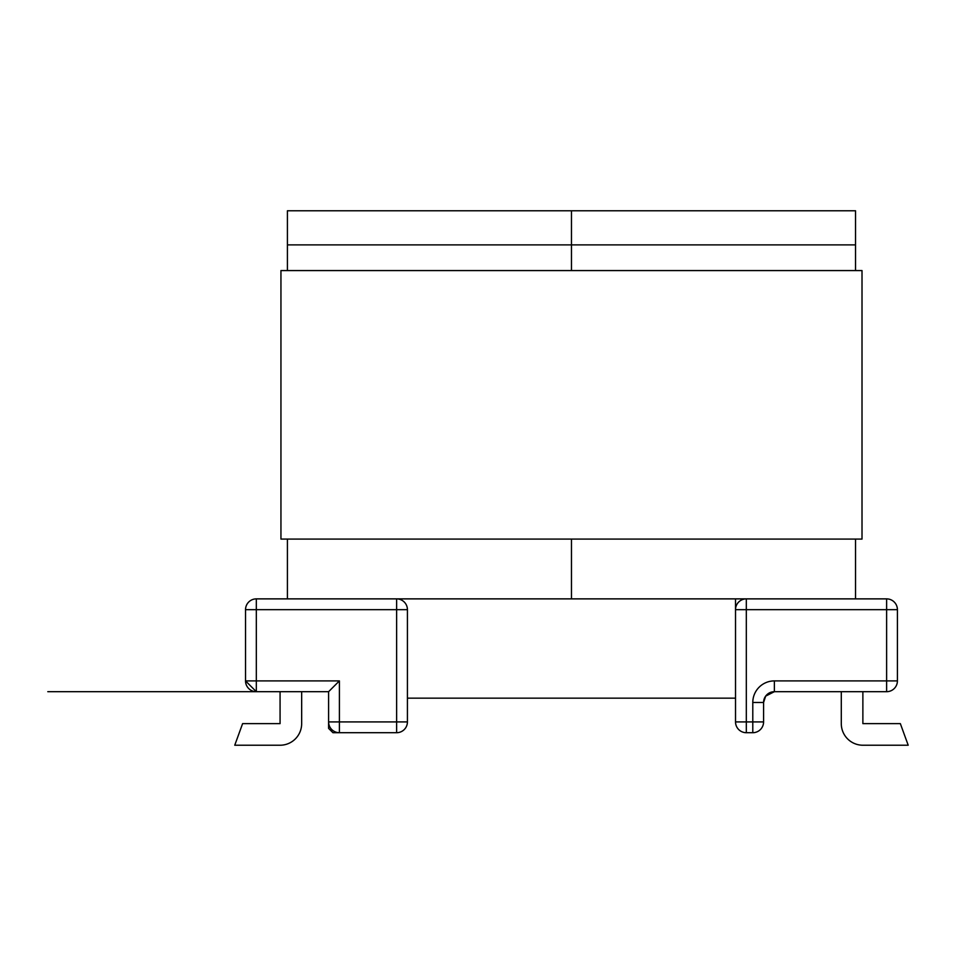 <?xml version="1.0" encoding="UTF-8"?>
<svg xmlns="http://www.w3.org/2000/svg" width="956" height="956" viewBox="0 0 956 956"><rect width="100%" height="100%" fill="white"/><g stroke="black" fill="none" stroke-linecap="round" stroke-linejoin="round"><path stroke-width="1.43" d="M329.163 725.317L328.601 728.376L328.601 691.69L256.327 691.69L245.537 680.899L245.537 609.665A10.791 10.791 0 0 1 256.327 598.874L396.632 598.874A10.791 10.791 0 0 1 407.423 609.665L407.423 721.911L396.632 721.911L396.632 609.665L256.327 609.665L256.327 680.899L339.404 680.899L339.404 721.911L396.632 721.911L396.632 732.702L332.939 732.702L339.404 732.702L339.404 721.911L328.601 721.911A10.791 10.791 0 0 0 339.404 732.702M280.945 539.088L280.945 270.572L862.013 270.572L862.013 539.088L280.945 539.088M855.536 598.874L855.536 539.088M855.536 270.572L855.536 244.879L571.473 244.879L571.473 210.774L855.536 210.774L855.536 244.879M396.632 598.874L396.632 609.665L407.423 609.665A10.791 10.791 0 0 0 396.632 598.874L571.473 598.874L571.473 539.088L571.473 598.874L886.618 598.874A10.791 10.791 0 0 1 897.409 609.665L886.618 609.665L886.618 680.899L897.409 680.899L897.409 609.665A10.791 10.791 0 0 0 886.618 598.874L886.618 609.665L746.313 609.665L746.313 721.911L752.79 721.911L752.79 702.481A21.582 21.582 0 0 1 774.372 680.899L886.618 680.899L886.618 691.69L774.372 691.69L765.66 696.123L774.372 691.69A10.791 10.791 0 0 0 763.581 702.481L763.581 721.911A10.791 10.791 0 0 1 752.79 732.702L746.313 732.702A10.791 10.791 0 0 1 735.523 721.911L735.523 609.665A10.791 10.791 0 0 1 746.313 598.874A10.791 10.791 0 0 0 735.523 609.665L735.523 598.874M571.473 270.572L571.473 244.879L571.473 270.572M280.072 691.69L280.072 723.632L242.609 723.632L234.746 745.226L280.072 745.226A21.582 21.582 0 0 0 301.666 723.632L301.666 691.69M862.874 691.69L862.874 723.632L900.349 723.632L908.2 745.226L862.874 745.226A21.582 21.582 0 0 1 841.292 723.632L841.292 691.69M328.601 728.376L332.939 732.702M396.632 732.702A10.791 10.791 0 0 0 407.423 721.911A10.791 10.791 0 0 1 396.632 732.702M328.601 691.69L339.404 680.899M256.327 691.69A10.791 10.791 0 0 1 245.537 680.899L256.327 680.899L256.327 691.69A10.791 10.791 0 0 1 245.537 680.899M897.409 680.899A10.791 10.791 0 0 1 886.618 691.69A10.791 10.791 0 0 0 897.409 680.899M287.409 244.879L287.409 210.774L571.473 210.774L571.473 244.879L287.409 244.879L287.409 270.572M287.409 539.088L287.409 598.874M245.537 609.665A10.791 10.791 0 0 1 256.327 598.874L256.327 609.665L245.537 609.665M774.372 680.899L774.372 691.69A10.791 10.791 0 0 0 763.581 702.481L765.66 696.123L763.808 700.258M735.523 609.665L746.313 609.665L746.313 598.874M735.523 721.911A10.791 10.791 0 0 0 746.313 732.702L746.313 721.911L735.523 721.911M752.79 732.702A10.791 10.791 0 0 0 763.581 721.911L752.79 721.911L752.79 732.702M752.79 702.481L763.581 702.481M407.423 698.167L735.523 698.167M47.8 691.69L255.957 691.69"/></g></svg>
